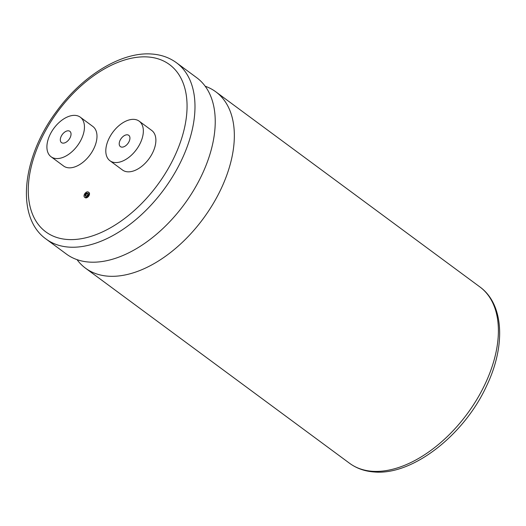 <?xml version="1.0" encoding="UTF-8"?>
<svg xmlns="http://www.w3.org/2000/svg" width="526" height="526" viewBox="0 0 526 526"><rect width="100%" height="100%" fill="white"/><g stroke="black" fill="none" stroke-linecap="round" stroke-linejoin="round"><path stroke-width="0.79" d="M205.166 86.231A109.638 65.263 126.5 0 1 215.811 91.813A109.638 65.263 126.5 0 1 222.886 184.896A109.638 65.263 126.5 0 1 108.428 276.203A109.638 65.263 126.5 0 1 85.508 268.181A109.638 65.263 126.5 0 1 77.039 259.647M85.731 196.264A1.861 1.111 -53.5 0 0 87.526 195.008A1.861 1.111 -53.5 0 0 87.559 193.134A1.861 1.111 -53.5 0 0 87.165 192.996A1.861 1.111 -53.5 0 0 85.37 194.252A1.861 1.111 -53.5 0 0 85.344 196.126A1.861 1.111 -53.5 0 0 85.731 196.264A1.861 1.111 126.5 0 1 86.192 194.442A1.861 1.111 126.5 0 1 87.803 193.463M87.678 191.832A3.189 1.9 -53.5 0 0 84.607 193.982A3.189 1.9 -53.5 0 0 84.554 197.197A3.189 1.9 -53.5 0 0 85.219 197.428A3.189 1.9 -53.5 0 0 88.296 195.278A3.189 1.9 -53.5 0 0 88.348 192.062A3.189 1.9 -53.5 0 0 87.678 191.832M84.554 197.197L85.192 197.664A3.189 1.9 -53.5 0 0 85.856 197.901A3.189 1.9 -53.5 0 0 88.933 195.744A3.189 1.9 -53.5 0 0 88.979 192.536L88.348 192.062M68.387 130.803A7.029 4.182 126.5 0 1 69.853 131.316A7.029 4.182 126.5 0 1 69.741 138.391A7.029 4.182 126.5 0 1 62.969 143.138A7.029 4.182 126.5 0 1 61.503 142.625A7.029 4.182 126.5 0 1 61.614 135.55A7.029 4.182 126.5 0 1 68.387 130.803M56.203 158.556A24.597 14.643 126.5 0 1 51.061 156.755A24.597 14.643 126.5 0 1 51.456 131.987A24.597 14.643 126.5 0 1 75.152 115.385A24.597 14.643 126.5 0 1 80.294 117.186A24.597 14.643 126.5 0 1 79.906 141.954A24.597 14.643 126.5 0 1 56.203 158.556M51.061 156.755L63.6 166.019A24.597 14.643 -53.5 0 0 68.742 167.82A24.597 14.643 -53.5 0 0 92.438 151.212A24.597 14.643 -53.5 0 0 92.832 126.45L80.294 117.186M121.861 147.129A7.029 4.182 -53.5 0 0 128.633 142.388A7.029 4.182 -53.5 0 0 128.745 135.307A7.029 4.182 -53.5 0 0 127.279 134.794A7.029 4.182 -53.5 0 0 120.507 139.541A7.029 4.182 -53.5 0 0 120.395 146.616A7.029 4.182 -53.5 0 0 121.861 147.129M176.447 62.732L196.704 77.697A109.638 65.263 126.5 0 1 203.779 170.779A109.638 65.263 126.5 0 1 89.321 262.086A109.638 65.263 126.5 0 1 66.401 254.065L46.143 239.093C15.228 217.33 22.085 157.018 56.696 111.157C82.503 75.619 121.368 51.594 151.744 54.027C161.14 54.671 169.372 57.571 176.447 62.732A109.638 65.263 126.5 0 1 174.698 173.12A109.638 65.263 126.5 0 1 69.064 247.121A109.638 65.263 126.5 0 1 46.143 239.093M134.045 119.376A24.597 14.643 -53.5 0 0 110.348 135.984A24.597 14.643 -53.5 0 0 109.954 160.746A24.597 14.643 -53.5 0 0 115.095 162.547A24.597 14.643 -53.5 0 0 138.798 145.945A24.597 14.643 -53.5 0 0 139.186 121.177A24.597 14.643 -53.5 0 0 134.045 119.376M109.954 160.746L122.492 170.01A24.597 14.643 -53.5 0 0 127.634 171.811A24.597 14.643 -53.5 0 0 151.33 155.209A24.597 14.643 -53.5 0 0 151.725 130.441L139.186 121.177M147.727 56.953A104.016 61.917 -53.5 0 0 39.141 143.585A104.016 61.917 -53.5 0 0 67.591 239.501A104.016 61.917 -53.5 0 0 176.184 152.875A104.016 61.917 -53.5 0 0 147.727 56.953M479.857 286.907C504.099 304.376 505.723 346.069 486.662 385.768C464.28 434.917 412.667 475.53 374.256 471.973C364.86 471.329 356.628 468.429 349.553 463.268A109.638 65.263 -53.5 0 0 372.474 471.296A109.638 65.263 -53.5 0 0 478.108 397.294A109.638 65.263 -53.5 0 0 479.857 286.907L215.811 91.813M85.508 268.181L349.553 463.268"/></g></svg>
